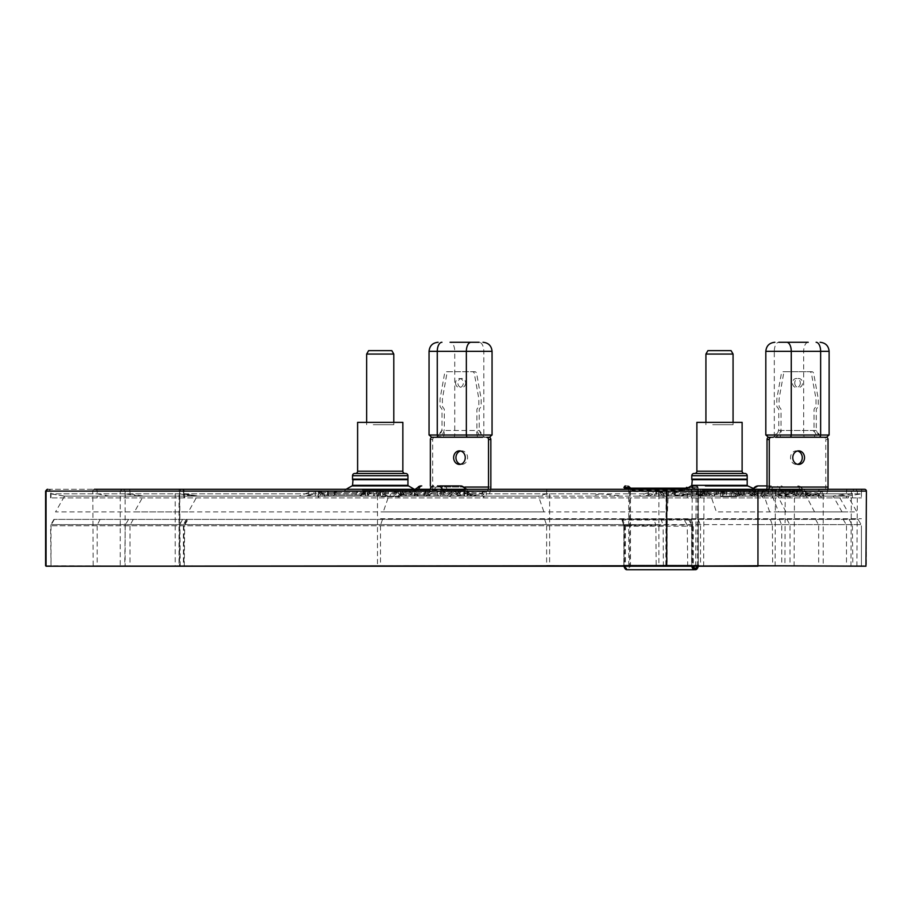 <?xml version="1.0" encoding="UTF-8"?>
<svg xmlns="http://www.w3.org/2000/svg" width="912" height="912" viewBox="0 0 912 912"><rect width="100%" height="100%" fill="white"/><g stroke="black" fill="none" stroke-linecap="round" stroke-linejoin="round"><path stroke-width="0.68" stroke-dasharray="4.56 3.42" d="M847.852 496.094L861.43 493.825L50.57 493.825L599.914 493.825L622.463 496.094L64.148 496.094L197.243 496.094L188.351 511.917L134.44 511.917L143.321 496.094L388.74 496.094L383.257 511.917L543.905 511.917L538.456 496.094L710.938 496.094L716.387 511.917L847.852 511.917L785.927 511.917L777.788 496.094L838.801 496.094L696.551 496.094L719.112 493.825L852.378 493.825L687.272 493.825L861.43 493.825L847.852 496.094L772.316 496.094L778.609 511.917L856.904 511.917L847.852 496.094L668.154 496.094L667.447 511.917L55.541 511.917L64.57 496.094L847.852 496.094L691.079 496.094L772.316 496.094L781.755 493.825M790.009 493.825L777.788 496.094L673.694 496.094L838.801 496.094L710.938 496.094L719.112 493.825M698.797 492.697L757.975 492.697L750.131 496.094L645.536 496.094L787.877 496.094L669.043 496.094L744.568 496.094L744.58 491.568L742.642 491.568L742.642 496.094L773.638 496.094L638.719 496.094L824.562 496.094L816.73 492.697L751.887 492.697L796.735 492.697M320.112 492.697L479.21 492.697L486.962 496.094L299.068 496.094L413.284 496.094L421.048 492.697L360.89 492.697M380.509 518.711L861.43 518.711L380.509 518.711M45.6 491.112L92.785 491.112A1.813 1.596 90 0 1 94.381 489.299L656.982 489.299A1.813 1.094 90 0 0 655.899 491.112L655.899 497.895L50.57 497.895L861.43 497.895L663.115 497.895L663.115 491.112A1.813 1.094 -90 0 1 664.21 489.299L49.214 489.299A1.813 1.813 -90 0 1 51.015 491.112L51.015 497.895M820.333 489.299A1.813 1.653 90 0 0 818.68 491.112L861.43 491.112A1.813 1.813 0 0 1 863.231 489.299A1.813 1.813 0 0 0 861.43 491.112L179.607 491.112A1.813 1.596 90 0 0 178.011 489.299L656.982 489.299M50.57 497.895L50.57 491.112L48.769 489.299L95.589 489.299A1.813 1.596 90 0 1 97.185 491.112L97.185 497.895M664.21 489.299L864.587 489.299M861.43 491.112L861.43 497.895L861.43 491.112M624.047 566.204A3.956 2.383 -90 0 1 623.968 565.189L623.922 566.204L658.897 565.748L658.897 491.112A1.813 1.094 90 0 0 657.803 489.299M45.6 565.748L658.624 566.204M46.056 566.204L93.184 566.204L92.785 491.112L175.218 491.112A1.813 1.596 90 0 1 176.814 489.299M665.03 489.299A1.813 1.094 -90 0 1 666.113 491.112L665.84 566.204L865.944 566.204M665.84 566.204L96.786 566.204M663.389 566.204L663.115 525.768L50.57 525.768L179.607 525.768L179.208 566.204L184.258 566.204L124.762 566.204L546.904 566.204M781.755 525.768L781.755 565.748L861.43 565.748L861.43 525.768L861.43 565.748L757.952 566.204M179.607 525.768L655.899 525.768L656.173 566.204M822.806 566.204L857.348 565.748L692.242 565.748L866.4 565.748L866.4 491.112L785.221 491.112A1.813 1.254 90 0 0 783.955 489.299M757.952 524.628L861.122 524.628L662.933 524.628L661.12 519.384L858.089 519.384L861.122 524.628L858.089 519.384L53.911 519.384L653.893 519.384L655.717 524.628L50.878 524.628L757.952 524.628L757.952 519.384M766.718 489.299A4.526 2.257 90 0 1 764.758 491.568L821.21 491.568A6.783 3.397 -90 0 0 818.281 494.954L819.25 494.954L821.21 497.222A2.257 1.129 90 0 1 822.191 496.094L822.191 491.568L821.21 491.568M819.25 494.954A6.783 3.397 -90 0 1 822.191 491.568L823.513 491.568L823.513 496.094L764.758 496.094L764.758 491.568L823.513 491.568A4.526 2.257 90 0 0 825.782 487.042L825.782 439.55L828.039 439.55M792.391 491.568L792.414 491.568A6.783 6.68 -90 0 0 785.962 496.595L789.062 496.595A6.783 6.68 90 0 1 795.515 491.568L795.538 496.094L786.623 496.094L786.623 491.568L785.802 491.568L785.802 496.094L780.239 496.094L780.239 491.568L778.825 491.568L778.825 496.094L775.69 496.094L775.588 491.568L795.515 491.568L770.788 491.568A2.257 1.71 90 0 0 772.373 490.154L763.401 490.154A2.257 2.018 -90 0 1 761.52 491.568L738.788 491.568A6.783 3.397 90 0 1 741.73 494.954L738.788 494.954L731.595 491.568L738.788 491.568M716.752 491.568L731.595 491.568L731.595 496.094L702.787 496.094L702.787 491.568L716.752 491.568L716.752 496.094M705.466 494.954L711.337 491.568L702.787 491.568A6.783 3.397 -90 0 0 699.857 494.954L659.467 494.954A6.783 3.397 -90 0 0 656.526 491.568L658.487 491.568A6.783 3.397 90 0 1 661.428 494.954M711.337 491.568L709.57 491.568A6.783 5.871 90 0 0 704.486 494.954M658.487 491.568L709.57 491.568M654.531 491.568L656.526 491.568L656.526 496.094L648.478 496.094L658.589 496.094L658.589 491.568L648.478 491.568L654.531 491.568L654.531 496.094M701.26 494.954L707.142 491.568L658.589 491.568L662.511 494.954L701.26 494.954L705.033 491.659L706.732 491.568A6.783 6.578 90 0 0 701.032 494.954M752.468 491.568L706.162 491.568L706.162 496.094L752.468 496.094L752.468 491.568L754.463 491.568A6.783 3.397 90 0 1 757.405 494.954L795.834 494.954A2.257 1.961 90 0 0 797.555 496.094L818.281 496.094L797.555 496.094M751.796 494.954L745.913 491.568L754.463 491.568L754.463 496.094A2.257 1.129 90 0 1 755.444 497.222L757.405 494.954M745.913 491.568L747.68 491.568A6.783 5.871 -90 0 1 752.776 494.954M794.876 494.954L788.994 491.568L802.788 491.568L801.466 494.954L797.795 494.954A6.783 3.397 90 0 1 800.725 491.568L747.68 491.568M800.725 491.568L802.845 491.568L802.845 496.094L805.866 496.094L799.756 496.983L801.557 494.236M802.788 496.094L802.788 491.568L805.866 491.568L802.845 491.568M788.994 491.568L790.761 491.568A6.783 5.871 -90 0 1 795.857 494.954L808.294 494.954A6.783 5.871 -90 0 0 803.768 491.602L790.761 491.568M701.168 491.568L756.162 491.568L701.168 491.568M658.202 491.568L674.036 491.568L658.202 491.568A6.783 6.783 0 0 1 664.757 496.595A6.783 6.783 0 0 0 658.202 491.568M674.036 491.568L675.165 491.568L674.036 491.568L674.036 496.094L674.036 491.568M722.954 491.568L738.424 491.568A6.783 3.397 90 0 0 735.152 496.595L719.682 496.595A6.783 3.397 -90 0 1 722.954 491.568L722.863 496.094L718.337 496.094L718.337 491.568L722.863 491.568M718.337 491.568L713.469 491.568L714.381 491.568L714.381 496.094L730.045 496.094L730.045 491.568L714.381 491.568M730.045 491.568L734.912 491.568L734 491.568L734 496.094L738.526 496.094L738.526 491.568L734 491.568M786.623 491.568L795.538 491.568M780.239 491.568L785.802 491.568M775.69 491.568L778.825 491.568M737.455 491.568L720.674 491.568A6.783 2.326 -90 0 1 722.908 496.595L739.7 496.595A6.783 2.326 90 0 0 737.455 491.568L737.569 496.094L740.658 496.094L740.658 491.568L737.569 491.568M740.658 491.568L742.642 491.568M744.58 491.568L743.371 491.568L743.371 496.094L726.362 496.094L726.362 491.568L743.371 491.568M726.362 491.568L724.379 491.568L724.379 496.094L722.452 496.094L722.452 491.568L724.379 491.568M722.452 491.568L723.661 491.568L723.661 496.094L720.56 496.094L720.56 491.568L723.661 491.568M747.772 485.914L705.364 485.914M668.382 491.568L668.382 496.094L674.036 496.094L668.382 496.094L668.382 491.568M675.165 491.568L675.165 496.094L675.165 491.568M806.071 491.568L803.768 491.602A2.257 1.892 -89.4 0 1 802.207 490.189L784.229 490.154A2.257 1.129 -90 0 0 785.278 491.568M750.827 491.568A2.257 2.018 90 0 0 752.696 490.154L768.155 490.154A6.783 3.397 90 0 1 771.301 485.914L767.015 485.914M771.301 485.914L759.548 485.914A6.783 3.397 90 0 0 756.401 490.154M782.519 491.568A2.257 1.892 -90 0 1 780.763 490.154L768.155 490.154A2.257 1.129 90 0 1 767.106 491.568M795.492 491.568A2.257 1.892 -90 0 1 793.736 490.154L780.763 490.154A6.783 5.677 90 0 0 775.496 485.914M802.207 490.189L793.736 490.154M759.514 496.094L740.783 496.094L759.514 496.094M750.006 496.094A2.257 1.961 90 0 0 751.705 494.954L741.73 494.954M760.494 494.954L762.455 497.222A2.257 1.129 -90 0 1 763.435 496.094L763.435 491.568A6.783 3.397 -90 0 0 760.494 494.954L764.142 494.954A2.257 1.961 -90 0 1 762.443 496.094M817.3 496.094A2.257 1.129 -90 0 0 818.281 494.954L808.294 494.954A2.257 1.961 -90 0 0 809.993 496.094M773.194 437.281A9.052 7.832 90 0 0 781.025 428.241L781.025 409.944A2.257 1.961 90 0 0 780.455 408.348L779.646 407.413A2.257 1.961 -90 0 1 779.076 405.817L779.076 400.003A11.309 9.793 -90 0 1 779.281 397.689L783.647 373.498A2.257 1.961 -90 0 1 785.563 371.697L811.76 371.697A2.257 1.961 -90 0 1 813.675 373.498L818.041 397.689A11.309 9.793 -90 0 1 818.246 400.003L818.246 405.817A2.257 1.961 -90 0 1 817.676 407.413L816.867 408.348A2.257 1.961 90 0 0 816.286 409.944L816.286 428.241A9.052 7.832 90 0 0 824.129 437.281L823.821 437.281A2.257 1.961 -90 0 1 825.782 439.55M823.821 437.281L821.86 437.281A9.052 7.832 -90 0 1 814.028 428.241L814.028 409.944A2.257 1.961 -90 0 1 814.598 408.348L815.408 407.413A2.257 1.961 90 0 0 815.989 405.817L815.989 400.003A11.309 9.793 90 0 0 815.784 397.689L811.418 373.498A2.257 1.961 90 0 0 809.491 371.697L783.305 371.697A2.257 1.961 90 0 0 781.379 373.498L777.013 397.689A11.309 9.793 90 0 0 776.807 400.003L776.807 405.817A2.257 1.961 90 0 0 777.389 407.413L778.198 408.348A2.257 1.961 -90 0 1 778.768 409.944L778.768 428.241A9.052 7.832 -90 0 1 770.936 437.281L768.976 437.281M800.314 383.006A4.526 3.922 -90 0 1 796.393 387.52A4.526 3.922 -90 0 1 792.482 383.006A4.526 3.922 -90 0 1 796.393 378.48A4.526 3.922 -90 0 1 800.314 383.006M797.533 450.984A6.783 5.871 90 0 0 796.393 450.859A6.783 5.871 90 0 0 790.522 457.642A6.783 5.871 90 0 0 796.393 464.425A6.783 5.871 90 0 0 797.533 464.299M794.74 383.006A4.526 3.922 90 0 0 798.661 387.52A4.526 3.922 90 0 0 802.583 383.006A4.526 3.922 90 0 0 798.661 378.48A4.526 3.922 90 0 0 794.74 383.006M827.902 489.299A9.052 4.526 90 0 1 823.513 496.094M769.135 489.299A9.052 4.526 90 0 1 764.758 496.094M707.883 350.653L731.105 350.653M705.922 354.05L733.066 354.05M712.717 424.73L733.066 424.73L712.717 424.73M691.786 485.344L747.202 485.344M705.922 479.131L746.643 479.131L705.922 479.131M488.216 489.299A4.526 2.326 -90 0 1 486.199 491.568L427.637 491.568A6.783 3.5 90 0 0 424.616 494.954L423.647 494.954L425.665 497.222A2.257 1.163 -90 0 1 426.668 496.094L427.979 496.094L427.979 491.568L426.668 491.568L427.637 491.568M427.979 491.568L428.036 496.094L486.199 496.094L486.199 491.568L428.036 491.568A4.526 2.326 -90 0 0 430.361 487.042L430.361 485.914M367.456 494.954L373.327 491.568L317.342 491.568A6.783 3.5 -90 0 1 320.374 494.954L361.973 494.954A6.783 3.5 -90 0 1 364.994 491.568L395.044 491.568L390.279 491.568L390.279 496.094L374.444 496.094L374.444 491.568L373.51 491.568L373.51 496.094L376.257 496.094L376.257 491.568L378.286 491.568L378.286 496.094L382.675 496.094L382.675 491.568L398.498 491.568L398.498 496.094L394.109 496.094L394.109 491.568L424.205 491.568A2.257 1.995 -90 0 0 426.064 490.154L435.332 490.154A2.257 1.687 90 0 1 433.77 491.568L457.835 491.568A2.257 1.87 90 0 1 456.091 490.154L464.778 490.189A2.257 1.87 -89.4 0 0 466.328 491.602L468.7 491.568M461.506 496.094A2.257 1.163 -90 0 1 460.492 494.954L411.825 494.954L405.943 491.568L461.928 491.568A6.783 3.5 90 0 0 458.907 494.954L456.969 494.954L451.075 491.568L466.328 491.602A6.783 5.814 90 0 1 470.809 494.954L480.829 494.954A2.257 1.163 -90 0 1 479.826 496.094L458.907 496.094L479.826 496.094M451.075 491.568L457.471 491.568A6.783 3.5 -90 0 1 460.492 494.954L463.41 494.954L464.584 491.568L457.471 491.568M461.928 491.568L467.332 491.568L464.584 491.568L464.584 496.094L467.332 496.094L461.928 496.094A2.257 1.163 90 0 0 460.925 497.222L458.907 494.954M405.943 491.568L412.338 491.568A6.783 3.5 -90 0 1 415.37 494.954L417.308 494.954A6.783 3.5 90 0 0 414.276 491.568L412.338 491.568M412.224 491.568L414.276 491.568L414.276 496.094L365.53 496.094L365.53 491.568L412.224 491.568L412.224 496.094M360.73 494.954L366.613 491.568L364.412 491.659L359.795 494.954L322.301 494.954L318.459 491.568L320.123 491.568A6.783 4.651 90 0 1 324.159 494.954M366.613 491.568L320.123 491.568M317.342 491.568L308.826 491.568L318.459 491.568L318.459 496.094L308.826 496.094L317.342 496.094A2.257 1.163 -90 0 1 318.356 497.222L320.374 494.954M373.327 491.568L366.932 491.568A6.783 3.5 90 0 0 363.911 494.954M367.171 491.568L367.171 496.094L364.994 496.094L364.994 491.568L366.932 491.568M361.346 491.568L416.887 491.568L361.346 491.568M394.121 491.568L394.121 496.094L398.932 496.983L400.79 494.236L394.121 491.568L398.498 491.568M374.444 491.568L390.279 491.568M376.257 491.568L373.51 491.568M382.675 491.568L378.286 491.568M318.117 491.568L327.476 491.568L327.476 496.094L318.425 496.094L318.425 491.568A6.783 6.783 90 0 1 324.98 496.595L324.661 496.595A6.783 6.783 -90 0 0 318.117 491.568L318.106 496.094L327.157 496.094L327.157 491.568L318.106 491.568M327.157 491.568L328.263 491.568L328.263 496.094L333.906 496.094L333.906 491.568L328.263 491.568M333.906 491.568L335.069 491.568L335.069 496.094L335.069 491.568M335.388 491.568L334.282 491.568L334.282 496.094L328.628 496.094L328.628 491.568L334.282 491.568M328.628 491.568L327.488 491.568M385.787 491.568L388.364 491.568L388.364 496.094L405.475 496.094L405.475 491.568L406.706 491.568L406.706 496.094L404.86 496.094L404.86 491.568L402.887 491.568L402.887 496.094L399.946 496.094L399.946 491.568L382.835 491.568L382.835 496.094L385.787 496.094L385.787 491.568L382.835 491.568M405.475 491.568L388.364 491.568M404.86 491.568L406.706 491.568M399.946 491.568L402.887 491.568M454.233 491.568L457.026 491.568A6.783 6.703 90 0 0 450.551 496.595L447.758 496.595A6.783 6.703 -90 0 1 454.233 491.568L443.893 491.568L443.893 496.094L438.307 496.094L438.307 491.568L443.893 491.568M438.307 491.568L437.372 491.568L437.464 496.094L440.291 496.094L440.291 491.568L437.464 491.568M440.291 491.568L441.67 491.568L441.67 496.094L447.256 496.094L447.256 491.568L441.67 491.568M447.256 491.568L457.037 491.568M408.508 485.914L394.793 485.914M382.778 491.568A6.783 3.295 -90 0 0 379.597 496.595L395.227 496.595A6.783 3.295 90 0 1 398.396 491.568M399.844 491.568A6.783 2.212 90 0 1 401.975 496.595L385.081 496.595A6.783 2.212 -90 0 0 382.949 491.568M448.305 491.568A2.257 1.163 -90 0 1 447.233 490.154L464.778 490.189M434.021 490.189A6.783 5.996 -90 0 1 439.584 485.914L459.5 485.914A6.783 3.5 -90 0 1 462.737 490.154M417.4 491.568A2.257 1.163 90 0 0 418.483 490.154L414.994 490.154A2.257 1.995 90 0 1 413.147 491.568M481.798 494.954L483.816 497.222A2.257 1.163 90 0 1 484.831 496.094L484.831 491.568A6.783 3.5 90 0 0 481.798 494.954L480.829 494.954A6.783 3.5 90 0 1 483.862 491.568M403.378 496.094L425.437 496.094L403.378 496.094M425.437 496.094A2.257 1.938 -90 0 0 427.112 494.954L424.616 494.954M400.79 494.236L401.36 494.954L414.299 494.954A2.257 1.938 90 0 1 412.623 496.094M367.171 496.094L394.121 496.094M426.668 491.568A6.783 3.5 90 0 0 423.647 494.954M434.237 437.281A9.052 7.752 -90 0 0 442.001 428.241L442.001 409.944A2.257 1.938 -90 0 0 441.431 408.348L440.621 407.413A2.257 1.938 90 0 1 440.051 405.817L440.051 400.003A11.309 9.69 90 0 1 440.257 397.689L444.577 373.498A2.257 1.938 90 0 1 446.481 371.697L472.405 371.697A2.257 1.938 90 0 1 474.308 373.498L478.629 397.689A11.309 9.69 90 0 1 478.834 400.003L478.834 405.817A2.257 1.938 90 0 1 478.264 407.413L477.455 408.348A2.257 1.938 -90 0 0 476.896 409.944L476.896 428.241A9.052 7.752 -90 0 0 484.648 437.281L486.586 437.281M455.567 383.006A4.526 3.876 -90 0 0 459.443 387.52A4.526 3.876 -90 0 0 463.319 383.006A4.526 3.876 -90 0 0 459.443 378.48A4.526 3.876 -90 0 0 455.567 383.006M488.912 437.281L486.974 437.281A9.052 7.752 90 0 1 479.222 428.241L479.222 409.944A2.257 1.938 90 0 1 479.792 408.348L480.59 407.413A2.257 1.938 -90 0 0 481.16 405.817L481.16 400.003A11.309 9.69 -90 0 0 480.955 397.689L476.634 373.498A2.257 1.938 -90 0 0 474.742 371.697L448.807 371.697A2.257 1.938 -90 0 0 446.914 373.498L442.594 397.689A11.309 9.69 -90 0 0 442.388 400.003L442.388 405.817A2.257 1.938 -90 0 0 442.958 407.413L443.756 408.348A2.257 1.938 90 0 1 444.326 409.944L444.326 428.241A9.052 7.752 90 0 1 436.574 437.281L432.299 437.281M490.85 487.042L432.698 487.042L432.698 439.55A2.257 1.938 90 0 1 434.636 437.281M465.656 383.006A4.526 3.876 90 0 1 461.768 387.52A4.526 3.876 90 0 1 457.892 383.006A4.526 3.876 90 0 1 461.768 378.48A4.526 3.876 90 0 1 465.656 383.006M460.606 450.995A6.783 5.814 90 0 1 461.768 450.859A6.783 5.814 90 0 1 467.594 457.642A6.783 5.814 90 0 1 461.768 464.425A6.783 5.814 90 0 1 460.606 464.288M432.698 487.042A9.052 4.663 -90 0 1 428.036 496.094M490.702 489.299A9.052 4.663 -90 0 1 486.199 496.094M411.825 494.954L415.37 494.954M368.619 350.653L391.841 350.653M366.658 354.05L393.802 354.05M373.236 424.73L393.802 424.73L373.236 424.73M352.522 485.344L407.938 485.344M366.248 479.131L407.368 479.131L366.248 479.131M51.015 493.825L64.57 496.094L668.154 496.094L667.094 493.825M130.006 493.825L143.321 496.094L197.243 496.094L183.916 493.825M546.63 493.825L538.456 496.094L388.74 496.094L380.509 493.825M758.294 492.697L660.345 492.697M664.039 492.697L698.307 492.697M357.721 492.697L323.794 492.697M417.046 492.697L457.824 492.697M320.112 496.094L486.962 496.094L320.112 496.094M696.882 422.359L742.117 422.359M723.262 422.359L703.391 422.359L723.262 422.359M694.613 473.476L744.374 473.476M744.944 473.476L694.055 473.476M691.786 479.131L747.202 479.131M774.413 435.024L828.905 435.024L774.413 435.024A2.257 1.129 90 0 0 775.542 437.281L826.637 437.281M819.398 437.281L807.074 437.281M765.818 435.024L803.677 435.024L803.677 351.337A9.052 4.526 -90 0 1 808.203 342.285L778.825 342.285A9.052 4.526 -90 0 0 774.299 351.337L765.818 351.337M803.677 435.024L829.122 435.024M814.69 436.837L774.151 436.837L778.472 430.498L813.538 430.498L814.69 436.837L820.8 436.837L816.468 430.498L781.413 430.498L780.25 436.837L820.8 436.837M777.697 436.837L817.255 436.837L777.697 436.837M780.25 436.837L774.151 436.837M431.536 437.281L482.551 437.281A2.257 1.163 90 0 0 483.713 435.024L429.278 435.024L483.713 435.024M440.77 437.281L469.851 437.281M429.05 435.024L483.827 435.024L483.827 351.337A9.052 4.663 -90 0 0 479.165 342.285L450.083 342.285A9.052 4.663 -90 0 1 454.746 351.337L429.05 351.337M483.827 435.024L492.058 435.024M483.759 436.837L443.631 436.837L444.714 430.498L479.416 430.498L483.759 436.837L477.466 436.837L476.383 430.498L441.682 430.498L437.338 436.837L477.466 436.837M451.258 436.837L480.328 436.837L451.258 436.837M437.338 436.837L443.631 436.837M357.618 422.359L402.853 422.359M383.998 422.359L364.116 422.359L383.998 422.359M355.349 473.476L405.11 473.476M405.68 473.476L354.791 473.476M352.522 479.131L407.938 479.131M628.71 489.299A2.143 1.288 -90 0 1 628.733 489.755L628.733 565.189A2.827 1.699 -90 0 1 627.034 568.016L626.35 568.016A2.827 1.699 -90 0 1 624.652 565.189L625.438 565.189L625.438 525.563L624.652 525.563A1.699 1.026 90 0 0 624.515 524.719L622.771 519.726L621.904 519.908L622.44 519.156L690.167 519.156L691.627 525.038A2.257 1.357 -90 0 1 691.809 526.178L692.596 526.178A2.827 1.699 90 0 0 692.368 524.765L690.623 519.726L691.41 519.726L693.143 524.719A1.699 1.026 -90 0 1 693.28 525.563L693.28 565.189A2.827 1.699 90 0 0 693.394 566.204M623.74 524.765A2.827 1.699 -90 0 1 623.968 526.178L624.082 526.178A2.257 1.357 90 0 0 623.899 525.038L621.995 519.726M626.35 569.145L627.752 569.715L626.35 569.145A3.956 2.383 -90 0 1 624.652 567.959M630.055 487.532A3.842 2.314 -90 0 0 628.163 485.914L625.438 485.914M624.481 488.171L627.889 488.171L627.445 487.612A2.143 1.288 -90 0 1 628.311 488.171M697.247 566.204A2.827 1.699 90 0 0 697.361 565.189L697.361 489.755L696.574 489.755A1.585 0.958 90 0 0 695.617 488.171L692.208 488.171L692.653 487.612A1.699 1.026 -90 0 1 693.622 486.472L696.346 486.472A3.283 1.972 -90 0 1 698.318 489.755L698.204 489.755A3.842 2.314 90 0 0 697.737 487.43M695.89 485.914L693.166 485.914M684.399 489.299L683.726 491.568L633.521 491.568L631.492 489.299M695.48 569.715L627.752 569.715A4.526 2.725 -90 0 0 630.477 565.189L630.477 489.755L629.69 489.755L629.69 565.189A3.956 2.383 -90 0 1 627.308 569.145M686.964 487.418L691.889 487.418L692.208 488.171L686.417 487.909M631.195 489.299L633.202 491.397L630.853 488.501M842.038 511.917L833.123 496.094L846.484 493.825M814.541 511.917L806.288 496.094L818.68 493.825M769.66 511.917L764.222 496.094L772.384 493.825M757.952 489.299L757.952 497.895M757.952 525.768L757.952 565.748L667.06 566.204M666.957 489.299L667.094 497.895M667.094 525.768L667.094 565.748L50.57 566.204M51.015 525.768L51.015 565.748L50.57 525.768M97.185 525.768L97.185 565.748L183.472 566.204M179.47 566.204L175.218 565.748L175.218 491.112L179.026 491.112A1.813 1.778 -90 0 1 180.804 489.299M184.714 497.895L184.714 491.112L179.607 491.112L179.607 497.895M125.56 566.204L179.026 565.748L179.026 491.112L125.115 491.112A1.813 1.778 -90 0 1 126.893 489.299M182.902 489.299L184.714 491.112L183.916 491.112L183.916 497.895M182.138 489.299A1.813 1.778 -90 0 1 183.916 491.112L130.006 491.112L130.006 497.895M183.916 525.768L183.916 565.748L129.561 566.204M122.048 489.299L120.236 491.112L120.236 565.748L125.115 565.748L125.115 491.112L120.236 491.112L179.561 491.112A1.813 1.402 90 0 1 180.964 489.299M128.227 489.299A1.813 1.778 -90 0 1 130.006 491.112L183.426 491.112L183.426 497.895M130.006 525.768L130.006 565.748L125.218 565.748L183.073 566.204M120.692 566.204L179.561 565.748L179.561 491.112L377.488 491.112A1.813 1.094 90 0 1 378.583 489.299M182.024 489.299A1.813 1.402 90 0 1 183.426 491.112L380.509 491.112L380.509 497.895M183.426 525.768L183.426 565.748L380.236 566.204M179.903 566.204L377.488 565.748L377.488 491.112L549.628 491.112A1.813 1.094 90 0 0 548.534 489.299M379.403 489.299A1.813 1.094 90 0 1 380.509 491.112L546.63 491.112L546.63 497.895M380.509 525.768L380.509 565.748L655.899 565.748M377.762 566.204L549.628 565.748L549.628 491.112L658.897 491.112M666.113 565.748L823.217 565.748L823.217 491.112L851.386 491.112A1.813 1.778 -90 0 0 849.608 489.299M666.113 491.112L823.217 491.112A1.813 1.653 90 0 0 821.564 489.299M850.942 566.204L851.386 491.112L794.489 491.112A1.813 1.63 -90 0 0 792.859 489.299M848.274 489.299A1.813 1.778 -90 0 0 846.484 491.112L846.484 497.895M663.115 491.112L818.68 491.112L818.68 497.895M818.68 525.768L818.68 565.748L846.929 566.204M663.115 565.748L819.09 566.204M846.484 525.768L846.484 565.748L790.408 566.204M794.078 566.204L794.489 491.112L696.084 491.112A1.813 1.63 -90 0 0 694.454 489.299M791.639 489.299A1.813 1.63 -90 0 0 790.009 491.112L790.009 497.895M790.009 525.768L790.009 565.748L692.014 566.204M695.674 566.204L696.084 491.112L692.242 491.112L703.973 491.112A1.813 1.254 90 0 0 702.719 489.299M693.234 489.299A1.813 1.63 -90 0 0 691.604 491.112L691.604 497.895M691.604 525.768L691.604 565.748L687.272 565.748L700.826 566.204M703.665 566.204L703.973 491.112L785.221 491.112L784.901 566.204M701.773 489.299A1.813 1.254 90 0 0 700.519 491.112L700.519 497.895M700.519 525.768L700.519 565.748L782.074 566.204M783.009 489.299A1.813 1.254 90 0 0 781.755 491.112L781.755 497.895M547.724 489.299A1.813 1.094 90 0 0 546.63 491.112L655.899 491.112M546.63 525.768L546.63 565.748M549.355 566.204L658.897 565.748M775.109 566.204L775.382 491.112A1.813 1.094 90 0 0 774.299 489.299M773.479 489.299A1.813 1.094 90 0 0 772.384 491.112L772.384 497.895M772.384 525.768L772.658 566.204M667.356 519.384L667.117 524.628M54.344 519.384L51.323 524.628M100.126 519.384L97.447 524.628M182.548 519.384L179.869 524.628M187.188 519.384L184.213 524.628M133.266 519.384L130.302 524.628M186.014 519.384L183.665 524.628M382.527 519.384L380.692 524.628M544.624 519.384L546.448 524.628M779.441 519.384L781.538 524.628M698.193 519.384L700.302 524.628M688.606 519.384L691.33 524.628M786.999 519.384L789.735 524.628M843.212 519.384L846.188 524.628M815.636 519.384L818.406 524.628M770.378 519.384L772.202 524.628M702.217 490.154L754.064 490.154L702.217 490.154M772.373 490.154L784.229 490.154A6.783 3.397 90 0 0 781.082 485.914M771.085 490.189A6.783 6.053 -90 0 1 776.705 485.914M753.073 489.299A6.783 6.053 90 0 0 752.696 490.154L763.401 490.154M795.595 491.568A6.783 3.397 90 0 1 798.524 494.954M805.524 491.568L805.524 496.094M756.789 491.568A6.783 5.871 90 0 0 751.705 494.954L764.142 494.954A6.783 5.871 90 0 1 768.668 491.602M764.404 491.568A6.783 3.397 -90 0 0 761.474 494.954M797.818 485.914A6.783 5.677 -90 0 1 803.096 490.189M799.904 490.154A6.783 3.397 -90 0 0 796.757 485.914M767.015 487.042L825.782 487.042M704.908 491.568L704.908 496.094M704.748 491.568A6.783 3.397 -90 0 0 701.807 494.954M676.499 491.568A6.783 5.871 90 0 0 671.403 494.954M660.242 491.568A6.783 4.742 -90 0 1 664.346 494.954M678.026 491.568A6.783 4.412 -90 0 0 674.207 494.954M698.33 491.568A6.783 2.257 -90 0 0 696.38 494.954M752.514 491.568A6.783 3.397 90 0 1 755.444 494.954M780.763 491.568A6.783 5.871 -90 0 1 785.848 494.954M798.775 491.568A6.783 3.397 -90 0 0 795.834 494.954M691.786 479.689L747.202 479.689M362.429 490.154L414.789 490.154L362.429 490.154M443.984 485.914A6.783 3.5 90 0 1 447.233 490.154L435.332 490.154M465.69 490.189A6.783 5.609 -90 0 0 465.337 489.299M442.434 489.299A6.783 5.609 90 0 1 442.776 490.154L456.091 490.154M444.509 491.568A2.257 1.87 90 0 1 442.776 490.154L430.111 490.154A6.783 3.5 -90 0 1 430.327 489.299M429.039 491.568A2.257 1.163 90 0 0 430.111 490.154L418.483 490.154A6.783 3.5 -90 0 1 418.699 489.299M426.064 490.154L414.994 490.154A6.783 5.996 90 0 1 420.557 485.914M452.956 491.568A6.783 5.814 90 0 1 457.995 494.954L470.809 494.954A2.257 1.938 90 0 0 472.484 496.094M459.99 491.568A6.783 3.5 90 0 0 456.969 494.954L457.995 494.954A2.257 1.938 90 0 0 459.671 496.094M431.581 491.602A6.783 5.814 -90 0 0 427.112 494.954L414.299 494.954A6.783 5.814 -90 0 1 419.338 491.568M401.246 491.568A6.783 3.5 -90 0 1 404.267 494.954M379.198 491.568L379.198 496.094M315.29 496.094L315.29 491.568M319.28 491.568A6.783 3.5 -90 0 1 322.312 494.954M337.372 491.568A6.783 5.814 -90 0 0 332.333 494.954M371.446 491.568A6.783 5.814 -90 0 0 366.407 494.954M464.778 487.042L430.361 487.042M430.361 439.55L432.698 439.55M467.058 491.568L467.058 496.094M464.105 491.568L464.105 496.094M441.898 491.568A6.783 5.814 90 0 1 446.937 494.954M407.835 491.568A6.783 5.814 90 0 1 412.862 494.954M366.145 491.568A6.783 6.544 -90 0 0 360.479 494.954M358.017 491.568A6.783 2.36 90 0 0 355.976 494.954M337.93 491.568A6.783 4.503 90 0 0 334.02 494.954M352.522 479.689L407.938 479.689M691.604 493.825L679.383 496.094M700.519 493.825L691.079 496.094M757.952 493.825L757.952 496.094M97.185 493.825L109.166 496.094M179.607 493.825L191.588 496.094M183.426 493.825L193.982 496.094M599.914 493.825L591.74 496.094M736.474 496.094L744.306 492.697M735.289 496.094L738.378 492.697M713.822 496.094L716.923 492.697M697.235 496.094L705.067 492.697M645.536 496.094L653.38 492.697M648.854 496.094L656.104 492.697M709.069 496.094L710.14 492.697M759.149 496.094L751.317 492.697M810.836 496.094L803.005 492.697M814.598 496.094L805.695 492.697M810.631 496.094L801.728 492.697M810.905 496.094L803.073 492.697M472.883 496.094L465.131 492.697M463.513 492.697L472.564 496.094L463.661 492.697M476.167 496.094L467.229 492.697M472.028 496.094L464.276 492.697M418.779 496.094L411.027 492.697M368.277 496.094L369.497 492.697M308.678 496.094L316.019 492.697M306.341 496.094L314.093 492.697M359.59 496.094L367.342 492.697M376.417 496.094L379.358 492.697M398.008 496.094L400.961 492.697M399.217 496.094L406.969 492.697M696.882 471.208L742.117 471.208M747.202 475.733L691.786 475.733M804.92 437.281A2.257 1.129 90 0 1 803.791 435.024M829.122 351.337L774.299 351.337L774.299 435.024M453.469 437.281A2.257 1.163 90 0 0 454.632 435.024M492.058 351.337L454.746 351.337L454.746 435.024M357.618 471.208L402.853 471.208M407.938 475.733L352.522 475.733M623.968 565.189L623.968 526.178M627.707 486.472A3.283 1.972 -90 0 1 629.44 488.171M624.321 486.894A1.699 1.026 -90 0 1 624.994 486.472M627.445 487.612L624.139 487.612M624.652 525.563L624.652 565.189M691.627 525.038L623.899 525.038L622.144 520.011L689.871 520.011M623.854 526.178L623.854 565.189L624.082 526.178L691.809 526.178L691.809 565.189L624.082 565.189A4.526 2.725 -90 0 0 624.15 566.204M692.596 526.178L692.596 565.189L691.809 565.189A4.526 2.725 90 0 0 691.877 566.204M692.653 487.612L696.073 487.612A2.143 1.288 -90 0 1 697.361 489.755M698.239 566.204A3.956 2.383 90 0 0 698.318 565.189L698.318 489.755M692.596 565.189A3.956 2.383 90 0 0 692.675 566.204M629.69 565.189L698.204 565.189L698.204 489.755L630.477 489.755A3.842 2.314 -90 0 0 630.466 489.299M683.487 490.439L632.392 490.439M698.318 565.189L698.204 565.189A4.526 2.725 90 0 1 697.634 567.959M852.378 493.825L838.801 496.094L847.852 511.917M180.188 566.204L179.732 491.112L181.545 489.299M184.258 566.204L184.714 525.768M125.218 497.895L125.218 491.112L123.405 489.299M125.218 525.768L124.762 566.204M856.904 566.204L857.348 491.112L855.547 489.299M852.378 497.895L852.378 491.112L854.191 489.299M852.378 525.768L852.834 566.204M691.786 566.204L692.242 491.112L690.43 489.299M687.272 497.895L687.272 491.112L689.073 489.299M687.716 566.204L687.272 525.768M53.911 519.384L50.878 524.628M185.011 524.628L188.043 519.384M128.546 519.384L125.514 524.628M686.964 524.628L683.932 519.384M849.049 519.384L852.07 524.628M685.345 489.299L682.837 491.568M752.867 488.228L756.162 491.568M751.682 490.154L752.104 489.299M800.303 496.162L801.922 492.719M805.866 496.094L805.866 491.568M765.122 494.954L771.005 491.568M804.623 490.154L798.331 485.914M796.393 464.425L798.661 464.425M796.393 450.859L798.661 450.859M648.478 496.094L648.478 491.568M733.066 424.73L733.066 422.359M705.922 424.73L705.922 422.359M414.379 489.299L416.887 491.568M346.081 489.299L343.573 491.568M467.309 490.154L466.898 489.299M413.911 490.154L414.344 489.254M456.946 494.954L458.907 496.094M308.826 496.094L308.826 491.568M428.15 494.954L434.032 491.568M459.443 464.425L461.768 464.425M459.443 450.859L461.768 450.859M467.332 496.094L467.332 491.568M366.658 424.73L366.658 422.359M393.802 424.73L393.802 422.359M687.272 493.825L673.694 496.094M64.148 496.094L50.57 493.825M184.714 493.825L198.28 496.094M138.784 496.094L125.218 493.825M647.771 492.697L638.719 496.094M806.037 492.697L815.077 496.094M810.597 496.094L801.557 492.697M467.503 492.697L476.554 496.094M308.119 492.697L299.068 496.094M623.66 524.947L621.904 519.908M698.353 566.204L698.432 489.755"/><path stroke-width="1.37" d="M865.944 566.204L757.952 565.748L865.944 566.204L866.4 491.112A1.813 1.813 0 0 0 864.587 489.299L94.381 489.299M95.589 489.299L178.011 489.299M93.184 566.204L175.617 566.204M757.952 566.204L46.056 566.204L46.045 491.112A1.813 1.813 -90 0 1 47.857 489.299M50.126 566.204L179.208 566.204M546.63 565.748L623.922 566.204M666.74 566.204L757.952 565.748L757.952 491.112L866.4 491.112A1.813 1.813 0 0 0 864.587 489.299M705.364 485.914L747.772 485.914L752.867 488.228M752.104 489.299L757.975 485.914L767.015 485.914M757.975 485.914L759.548 485.914M767.015 439.55L769.283 439.55A2.257 1.961 90 0 1 771.233 437.281L768.976 437.281A2.257 1.961 -90 0 0 767.015 439.55L767.015 487.042A4.526 2.257 90 0 1 766.718 489.299M797.533 464.299A6.783 5.871 90 0 0 802.275 457.642A6.783 5.871 90 0 0 797.533 450.984M771.233 437.281L773.194 437.281M769.283 439.55L769.283 487.042L828.039 487.042L828.039 439.55A2.257 1.961 90 0 0 826.078 437.281M792.779 457.642A6.783 5.871 90 0 0 798.661 464.425A6.783 5.871 90 0 0 804.532 457.642A6.783 5.871 90 0 0 798.661 450.859A6.783 5.871 90 0 0 792.779 457.642M828.039 487.042A9.052 4.526 90 0 1 827.902 489.299M769.283 487.042A9.052 4.526 90 0 1 769.135 489.299M725.302 350.653L707.883 350.653L705.922 354.05L733.066 354.05L731.105 350.653L725.302 350.653M691.786 479.689L747.202 479.689L747.202 485.344L691.786 485.344L692.356 479.131M394.793 485.914L351.964 485.914L408.508 485.914L414.379 489.299M459.5 485.914L439.584 485.914M488.524 439.55L490.85 439.55A2.257 1.938 90 0 0 488.912 437.281L486.586 437.281A2.257 1.938 -90 0 1 488.524 439.55L488.524 487.042A4.526 2.326 -90 0 1 488.216 489.299M430.361 485.914L430.361 439.55A2.257 1.938 -90 0 1 432.299 437.281L434.237 437.281M465.257 457.642A6.783 5.814 90 0 1 459.443 464.425A6.783 5.814 90 0 1 453.629 457.642A6.783 5.814 90 0 1 459.443 450.859A6.783 5.814 90 0 1 465.257 457.642M490.85 439.55L490.85 487.042A9.052 4.663 -90 0 1 490.702 489.299M460.606 464.288A6.783 5.814 90 0 1 455.954 457.642A6.783 5.814 90 0 1 460.606 450.995M393.802 354.05L391.841 350.653L368.619 350.653L366.658 354.05L393.802 354.05L393.802 422.359M352.522 479.689L407.938 479.689L407.938 485.344L352.522 485.344L353.092 479.131M742.117 471.208L742.117 422.359L696.882 422.359L696.882 471.208A2.257 2.257 -90 0 1 694.613 473.476L744.374 473.476A2.257 2.257 90 0 1 742.117 471.208L696.882 471.208M691.786 475.733A2.257 2.257 0 0 1 694.055 473.476L744.944 473.476A2.257 2.257 0 0 1 747.202 475.733L747.202 479.131L691.786 479.131L691.786 475.733L747.202 475.733M828.905 435.024L826.637 437.281L775.542 437.281M807.074 437.281L819.398 437.281A2.257 1.129 -90 0 0 820.526 435.024M778.825 342.285L808.203 342.285M829.122 351.337L829.122 435.024L765.818 435.024L765.818 351.337L829.122 351.337C828.586 345.842 825.577 342.821 820.082 342.285M482.551 437.281L431.536 437.281L429.278 435.024M469.851 437.281L440.77 437.281M450.083 342.285L479.165 342.285M492.058 351.337L492.058 435.024L429.05 435.024L429.05 351.337L492.058 351.337C491.522 345.842 488.501 342.821 483.007 342.285M402.853 471.208L402.853 422.359L357.618 422.359L357.618 471.208A2.257 2.257 -90 0 1 355.349 473.476L405.11 473.476A2.257 2.257 90 0 1 402.853 471.208L357.618 471.208M352.522 475.733A2.257 2.257 0 0 1 354.791 473.476L405.68 473.476A2.257 2.257 0 0 1 407.938 475.733L407.938 479.131L352.522 479.131L352.522 475.733L407.938 475.733M628.311 488.171A2.143 1.288 -90 0 1 628.71 489.299M693.394 566.204A2.827 1.699 90 0 0 694.978 568.016L695.662 568.016A2.827 1.699 90 0 0 697.247 566.204M691.877 566.204A4.526 2.725 90 0 0 694.534 569.715L626.806 569.715A4.526 2.725 -90 0 1 624.15 566.204M697.737 487.43A3.842 2.314 90 0 0 695.89 485.914L693.166 485.914A2.257 1.357 90 0 0 691.889 487.418M631.492 489.299L629.656 487.418L629.975 488.171L624.481 488.171L624.161 487.418L624.481 488.171M686.417 487.909L684.399 489.299M630.853 488.501L631.195 489.299M46.501 566.204L666.706 565.748L666.706 491.112L757.952 491.112L757.952 489.299M45.6 565.748L45.6 491.112L666.706 491.112L666.854 489.299M758.317 485.914A6.783 6.053 90 0 0 753.073 489.299M465.337 489.299A6.783 5.609 -90 0 0 460.48 485.914M437.578 485.914A6.783 5.609 90 0 1 442.434 489.299M430.327 489.299A6.783 3.5 -90 0 1 433.348 485.914M418.699 489.299A6.783 3.5 -90 0 1 421.72 485.914M488.524 487.042L464.778 487.042M790.02 437.281A2.257 1.129 -90 0 0 791.149 435.024M820.64 435.024L820.64 351.337A9.052 4.526 90 0 0 816.126 342.285M791.263 435.024L791.263 351.337A9.052 4.526 90 0 0 786.737 342.285M438.558 437.281A2.257 1.163 -90 0 1 437.395 435.024M467.639 437.281A2.257 1.163 -90 0 1 466.465 435.024M466.351 435.024L466.351 351.337A9.052 4.663 90 0 1 471.014 342.285M437.27 435.024L437.27 351.337A9.052 4.663 90 0 1 441.932 342.285M624.652 567.959A3.956 2.383 -90 0 1 624.047 566.204M629.44 488.171A3.283 1.972 -90 0 1 629.668 489.299M624.139 487.612L624.025 487.612A1.699 1.026 -90 0 1 624.321 486.894M695.936 569.145A3.956 2.383 90 0 0 698.239 566.204M692.675 566.204A3.956 2.383 90 0 0 694.978 569.145M630.055 487.532A3.842 2.314 -90 0 1 630.466 489.299M629.656 487.418L624.161 487.418A2.257 1.357 -90 0 1 625.438 485.914L623.922 487.487M630.591 488.171L685.3 488.171M686.394 487.418L686.964 487.418M698.432 565.189L695.48 569.715A4.526 2.725 90 0 0 697.634 567.959M45.6 491.112L47.413 489.299M685.345 489.299L691.228 485.914M733.066 422.359L733.066 354.05M705.922 422.359L705.922 354.05M346.081 489.299L351.964 485.914M466.898 489.299L461.027 485.914M413.911 490.154L420.193 485.914M366.658 422.359L366.658 354.05M407.938 479.689L407.368 479.131M766.046 435.024L768.303 437.281M765.818 351.337C766.354 345.842 769.375 342.821 774.869 342.285M491.83 435.024L489.562 437.281M429.05 351.337C429.586 345.842 432.596 342.821 438.091 342.285M626.806 569.715L623.854 565.189"/></g></svg>

